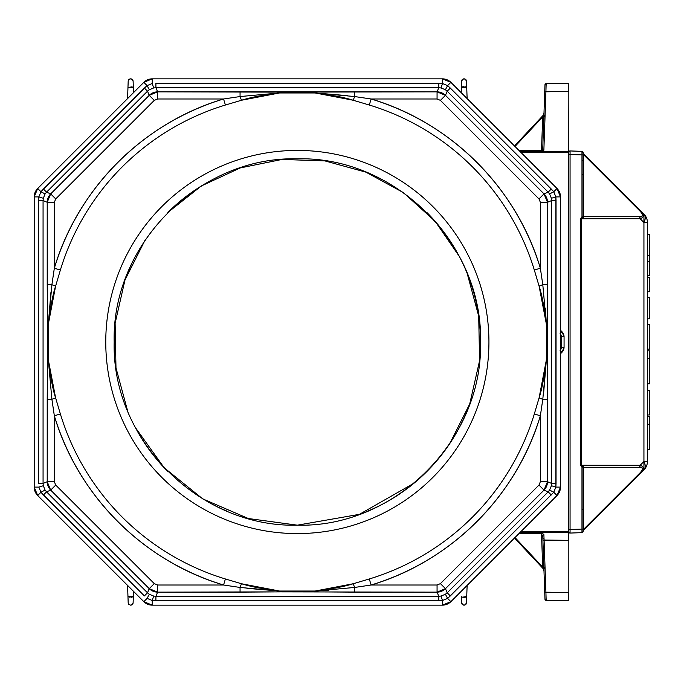 <?xml version="1.0" encoding="UTF-8"?>
<svg xmlns="http://www.w3.org/2000/svg" width="684" height="684" viewBox="0 0 684 684"><rect width="100%" height="100%" fill="white"/><g stroke="black" fill="none" stroke-linecap="round" stroke-linejoin="round"><path stroke-width="1.03" d="M568.832 600.27L568.832 532.314L568.832 600.27L546.165 600.39L568.712 600.39L568.712 592.549L545.918 592.549L546.165 600.39A1.188 1.188 0 0 1 544.977 599.235A1.188 1.188 0 0 0 546.165 600.39L545.918 592.549L544.729 592.182L544.977 599.235L546.165 600.39L544.977 599.235L544.729 592.182L568.832 592.506L568.712 600.39L546.165 600.39M546.165 83.61L568.712 83.61L546.165 83.61L545.918 91.451L568.712 91.451L568.712 83.61L546.165 83.61A1.188 1.188 0 0 0 544.977 84.765L544.729 91.818L544.977 84.765A1.188 1.188 0 0 1 546.165 83.61L544.977 84.765L546.165 83.61L543.874 150.01L543.361 151.369L565.685 151.438L543.361 151.369L543.84 150.309L542.668 150.506A1.188 1.188 0 0 1 541.497 151.489L542.668 150.506L541.497 151.48L541.497 150.702L519.224 150.702L542.686 150.352L543.865 116.605L542.677 116.947L541.497 151.48L540.497 151.489M649.8 318.821L647.415 318.821L649.8 318.821L649.8 297.685L647.415 297.685L649.8 297.685L649.8 318.821M649.8 291.743L647.415 291.743L649.8 291.743L649.8 277.371L647.415 277.371L649.8 277.371L649.8 291.743M649.8 234.287L647.415 234.287L649.8 234.287L649.8 261.356L647.415 261.356L649.8 261.356L649.8 275.738L647.415 275.738L649.8 275.738L649.8 255.423L647.415 255.423L649.8 255.423L649.8 234.287M649.8 416.684L647.415 416.684L649.8 416.684L649.8 424.251L647.415 424.251L649.8 424.251L649.8 449.696L647.415 449.696L649.8 449.696L649.8 416.684M649.8 414.957L647.415 414.957L649.8 414.957L649.8 390.47L649.8 414.957M647.415 390.47L649.8 390.47L647.415 390.47M647.415 349.114L649.8 349.114L647.415 349.114M649.8 358.407L647.415 358.407L649.8 358.407L649.8 383.852L647.415 383.852L649.8 383.852L649.8 350.832L647.415 350.832L649.8 350.832L649.8 358.407M647.415 324.618L649.8 324.618L649.8 349.114L649.8 324.618L647.415 324.618M557.007 495.515L450.867 601.663L557.007 495.515A11.91 11.91 0 0 0 560.495 487.102L555.87 487.102L553.741 492.249L557.007 495.515L560.495 487.102L560.495 196.898L560.495 487.102L560.495 196.898L555.87 196.898L555.87 487.102L560.495 487.102A11.91 11.91 0 0 1 557.007 495.515L553.741 492.249L447.592 598.389L450.867 601.663A11.91 11.91 0 0 1 442.445 605.152L152.25 605.152A11.91 11.91 0 0 1 143.828 601.663L37.688 495.515L143.828 601.663L152.25 605.152L442.445 605.152L450.867 601.663L557.007 495.515M152.25 78.848L442.445 78.848L152.25 78.848L143.828 82.337L37.688 188.485L143.828 82.337L37.688 188.485L40.963 191.751L147.103 85.611L143.828 82.337A11.91 11.91 0 0 1 152.25 78.848L152.25 83.482L153.626 87.954L155.909 87.723L155.909 83.294L442.445 83.482L447.592 85.611L450.311 88.074L553.741 191.751L557.007 188.485L450.867 82.337L557.007 188.485A11.91 11.91 0 0 1 560.495 196.898L557.007 188.485L450.867 82.337L447.592 85.611L450.867 82.337L442.445 78.848A11.91 11.91 0 0 1 450.867 82.337A11.91 11.91 0 0 0 442.445 78.848L442.445 83.482L442.445 78.848L152.25 78.848A11.91 11.91 0 0 0 143.828 82.337L147.103 85.611L152.25 83.482L152.25 78.848M34.2 487.102L34.2 196.898A11.91 11.91 0 0 1 37.688 188.485L34.2 196.898L34.2 487.102L37.688 495.515L143.828 601.663L147.103 598.389L149.292 594.251L147.513 592.797L144.384 595.926L40.963 492.249L37.688 495.515A11.91 11.91 0 0 1 34.2 487.102L38.826 487.102L43.297 485.726L43.066 483.434L38.646 483.434L38.646 200.566L38.826 196.898L40.963 191.751L45.093 193.948L46.546 192.161L43.417 189.032L40.963 191.751L37.688 188.485A11.91 11.91 0 0 0 34.2 196.898L38.826 196.898L34.2 196.898L34.2 487.102A11.91 11.91 0 0 0 37.688 495.515L40.963 492.249L43.417 494.968L46.546 491.839L50.684 490.12A11.91 11.876 -112.5 0 1 47.213 481.724L54.335 481.724L54.335 415.786L51.898 399.294L47.213 399.294L47.213 481.724L43.066 483.434L43.297 485.726L45.093 490.052L147.513 592.797L149.232 588.659L157.628 592.139L157.628 585.008L154.268 583.623L149.232 588.659L50.684 490.12L55.729 485.084L54.335 481.724L47.213 481.724L50.684 490.12L46.546 491.839L45.093 490.052L40.963 492.249L38.826 487.102L34.2 487.102M414.256 483.032L359.451 514.325L297.36 525.175C395.215 527.74 483.092 439.872 480.519 342C483.084 244.128 395.224 156.26 297.352 158.825C199.471 156.26 111.612 244.128 114.177 342C111.612 439.872 199.463 527.74 297.36 525.175L248.326 518.515L202.695 498.858L164.143 467.728L135.372 427.56M127.575 410.776L115.989 367.889L115.117 323.258L124.975 280.03L145.017 240.221M211.741 180.063L207.543 182.354A183.175 183.175 0 0 0 167.828 212.476L201.335 185.971L240.229 167.948L281.928 159.466L324.78 160.868L365.931 172.154L403.423 192.632L435.204 221.377L459.332 256.44M467.121 273.224L478.706 316.111L479.578 360.742L469.72 403.97L449.679 443.779M543.284 568.455L542.677 567.053L515.001 537.53L542.677 567.053L543.925 569.182L543.985 570.807L543.019 568.49L514.479 538.043L543.284 568.455L543.951 570.413M543.472 569.088L543.276 568.284M542.215 532.759A1.188 1.188 0 0 1 542.686 533.665L542.574 533.503M568.712 531.323L568.712 152.677L568.712 532.511L520.011 532.511L568.712 532.511L568.712 540.351L544.096 540.351L544.045 538.906L542.848 538.222L542.908 540.009L542.848 538.394L544.045 538.906L545.054 567.746L543.865 567.395L542.908 540.001L568.712 540.351L568.832 532.391L568.712 531.323L521.199 531.323L568.712 531.323L568.832 151.609L568.712 152.677L568.712 151.489L520.011 151.489L568.832 151.609L565.685 151.438L568.832 151.609L568.712 531.323M543.977 113.373L543.019 115.51L514.479 145.957L543.019 115.51L543.985 113.193L543.019 115.51L514.479 145.957L543.019 115.51L543.985 113.193L542.677 116.947L541.497 150.702L543.874 150.01L545.054 116.254L543.865 116.605L542.686 150.352A1.188 1.188 0 0 1 542.686 150.377M514.479 538.043L543.019 568.49L543.985 570.807L543.019 568.49L543.985 570.807L544.19 576.757L543.977 570.627M543.865 567.404L543.9 568.404L545.088 568.763L545.054 567.746L545.918 592.549L545.088 568.763L543.9 568.404L544.729 592.182L543.865 567.395L542.677 567.053L541.497 533.298L519.224 533.298L541.497 533.298L542.677 567.053L545.054 567.746L544.096 540.351L542.908 540.001L543.865 567.395M464.521 78.899A2.462 2.462 0 0 0 461.58 81.234C463.23 78.156 464.872 78.156 466.514 81.234L467.121 98.59L466.736 87.509L461.367 87.509L461.187 92.656L461.58 81.234A2.462 2.462 0 0 1 464.051 78.848A2.462 2.462 0 0 1 466.514 81.234L467.121 98.59L466.514 81.234A2.462 2.462 0 0 0 465.394 79.25M127.968 596.491L128.182 602.766C129.823 605.844 131.473 605.844 133.115 602.766L133.329 596.491L127.968 596.491L127.575 585.41L128.182 602.766A2.462 2.462 0 0 0 129.31 604.75A2.462 2.462 0 0 1 128.182 602.766C129.823 605.844 131.465 605.844 133.115 602.766A2.462 2.462 0 0 1 130.174 605.101A2.462 2.462 0 0 0 133.115 602.766L133.508 591.344L133.115 602.766L133.508 591.344L133.329 596.491L129.156 597.175M568.712 151.48L568.832 102.207M568.832 83.73L568.832 151.814M561.906 151.497L565.685 151.438L561.906 151.497M568.712 83.61L568.712 91.451L544.729 91.818L543.917 115.1M131.123 78.899A2.462 2.462 0 0 0 128.182 81.234C129.823 78.156 131.465 78.156 133.115 81.234L133.508 92.656L133.329 87.509L133.508 92.656L133.329 87.509L127.968 87.509L127.575 98.59L128.182 81.234A2.462 2.462 0 0 1 130.644 78.848A2.462 2.462 0 0 1 133.115 81.234A2.462 2.462 0 0 0 131.986 79.25M542.566 533.178L541.497 532.511A1.188 1.188 0 0 1 541.506 532.511L542.686 533.623M467.121 585.41L466.514 602.766L467.121 585.41M543.207 115.297L543.985 113.193L543.284 115.545L543.925 114.818L542.677 116.947L515.001 146.47L542.677 116.947L543.865 116.605L543.9 115.596L545.088 115.237L545.918 91.451L544.729 91.818L543.9 115.596L545.088 115.237L545.054 116.254L543.865 116.605M542.711 151.489L543.361 151.489M542.686 533.674L541.497 533.298L541.497 532.511L543.874 534.606L544.045 538.906L543.874 534.606L541.497 532.511L541.497 533.298L543.874 534.606L541.506 532.511M542.745 535.23L542.908 540.009M461.367 596.491L461.58 602.766A2.462 2.462 0 0 0 462.709 604.75A2.462 2.462 0 0 1 461.58 602.766L461.367 596.491A2.685 0.838 -0 0 0 464.051 597.312A2.685 0.838 -0 0 0 466.736 596.491L466.514 602.766A2.462 2.462 0 0 1 463.572 605.101A2.462 2.462 0 0 0 466.514 602.766L466.394 603.425M542.497 151.489L542.497 151.942M568.353 532.511L568.832 532.041L568.832 542.267L568.832 532.186M543.985 113.193L543.276 115.716M568.832 151.728L568.353 151.489M514.479 145.957L543.284 115.545M560.495 334.074A4.48 4.48 0 0 1 561.41 336.776L564.069 336.776L564.069 347.224L561.974 352.269L560.495 353.756L561.974 352.269L560.495 350.789L561.974 352.269A7.148 7.148 0 0 0 564.069 347.224L564.069 336.776L561.41 336.776L561.41 347.224L564.069 347.224L561.41 347.224A4.48 4.48 0 0 1 560.495 349.926M568.832 540.309L568.832 531.323L568.832 540.309M542.668 150.506L543.874 150.01L542.668 150.506M561.974 331.731L560.495 330.244L561.974 331.731L560.495 333.211L561.974 331.731L564.069 336.776A7.148 7.148 0 0 0 561.974 331.731L563.18 333.288M521.199 152.677L568.712 152.677L521.199 152.677M568.832 151.686L568.832 91.494M544.729 91.818L544.977 84.765L544.729 91.818M543.968 570.584L543.421 569.011L543.968 570.328M560.093 350.388L561.41 347.224L561.41 336.776L560.093 333.612M563.813 349.173L564.069 347.224M580.699 465.24L581.973 467.078L580.699 465.24L582.597 465.966L581.503 465.24L581.503 218.76L580.699 218.76L580.699 465.24L583.452 465.257L581.503 465.24L581.503 218.76L583.452 218.743L583.119 216.922L581.973 216.922L581.973 154.917L570.063 154.507L570.063 150.933L568.832 152.122L568.832 154.507L570.063 154.507L570.063 529.493L581.973 529.083L581.973 467.078L580.699 465.24L580.699 218.76L581.973 216.922L582.469 217.845L581.503 218.76L583.426 218.76L583.478 218.162L583.426 218.76L582.597 218.034L583.119 217.315L583.119 154.917L581.973 154.917L581.973 216.922L583.119 216.922L582.597 218.034L583.452 218.743L640.139 218.709L643.935 222.505A11.91 6.874 -45 0 0 643.935 214.083L640.139 210.287L643.935 214.083A11.91 11.91 0 0 1 647.415 222.505A11.91 11.91 -0 0 0 643.935 214.083L583.469 153.618L643.935 214.083L643.935 222.505L647.415 222.505L643.935 222.505L643.935 469.917A11.91 11.91 0 0 0 647.415 461.495L643.935 461.495L647.415 461.495L647.415 222.505L647.415 461.495A11.91 11.91 0 0 1 643.935 469.917L640.139 473.713L643.935 469.917A11.91 6.874 -135 0 0 643.935 461.495L640.139 465.291L583.452 465.257L583.119 466.685L582.597 465.966L581.973 467.078L583.119 467.078A1.188 1.026 180 0 0 582.469 466.155L583.119 467.078L581.973 467.078L581.973 529.083L583.119 529.083L583.119 529.989A1.188 0.838 180 0 1 583.623 529.296L583.452 465.257L583.623 467.36L639.668 467.36C643.345 467.48 643.345 469.446 639.668 473.251L583.623 529.296L583.623 467.36A1.188 0.838 -0 0 0 583.119 468.044L583.623 467.36L639.668 467.36C643.302 467.505 643.302 469.472 639.668 473.251L640.139 473.713L583.426 530.416M583.264 530.587L583.119 531.459A1.188 1.188 0 0 1 581.973 532.648A1.188 1.188 0 0 0 583.119 531.459A1.188 1.188 -179.7 0 1 581.973 532.648L570.063 533.067A1.188 1.188 0 0 1 568.832 531.878A1.188 1.188 0 0 0 570.063 533.067L570.063 154.507L568.832 154.507L568.832 529.493L570.063 529.493L568.832 529.493L568.832 531.878L570.063 533.067L568.832 531.878L568.832 529.493M583.119 467.078L583.119 529.083L581.973 529.083L581.973 532.648L580.699 532.699L582.469 531.998A1.188 0.598 180 0 0 583.119 531.459L583.264 465.898L582.597 465.966L583.452 465.257L583.119 466.83M568.832 152.122L570.063 150.933A1.188 1.188 0 0 0 568.832 152.122A1.188 1.188 0 0 1 570.063 150.933L581.973 151.352A1.188 1.188 -110.4 0 1 583.119 152.541L581.973 151.352L581.973 154.917L583.119 154.917L583.119 215.956A1.188 0.838 180 0 0 583.623 216.64L583.623 154.704L639.668 210.749C643.345 214.545 643.345 216.512 639.668 216.64L583.623 216.64L583.623 154.704A1.188 0.838 -0 0 1 583.119 154.011L583.623 154.704L583.426 153.584M641.789 218.051L640.139 218.709L643.935 222.505L643.935 461.495L640.139 465.291L639.668 467.36A3.574 2.522 -90 0 0 640.139 465.291L583.469 465.291L583.623 467.36M583.426 218.76L583.623 216.64L583.469 218.709L640.139 218.709C644.285 217.452 644.285 214.648 640.139 210.287L583.469 153.618L583.623 154.704L639.668 210.749L640.139 210.287L639.668 210.749C643.302 214.528 643.302 216.495 639.668 216.64L640.139 218.709A3.574 2.522 -90 0 0 639.668 216.64L583.623 216.64L583.478 218.162L583.119 215.956M583.119 152.541L583.119 154.917L583.119 152.541L581.973 151.352A1.188 1.188 0 0 1 583.119 152.541A1.188 1.188 0 0 0 581.973 151.352L570.063 150.933L582.469 151.48L581.973 151.352L582.469 151.48L581.973 151.352L582.469 151.48L581.973 151.352L582.469 151.48L581.973 151.352L582.469 151.48L581.973 151.352L582.469 151.48L581.973 151.352L582.469 151.48L581.973 151.352L582.469 151.48L581.973 151.352L582.469 151.48L581.973 151.352L582.469 151.48L581.973 151.352L582.469 151.48L581.973 151.352L582.469 151.48L581.973 151.352L581.973 154.917L570.063 154.507L570.08 151.985M583.213 153.319L640.139 210.287M642.011 471.507L583.623 529.296L583.469 530.382L640.139 473.713C644.285 469.352 644.285 466.548 640.139 465.291M640.395 218.632L642.011 217.914M643.952 222.462L644.448 221.368M644.892 215.563L643.986 214.135M570.063 533.067L581.973 532.648L581.973 529.083L570.063 529.493L570.063 533.067M583.119 529.083L583.119 531.459L583.452 530.399L643.935 469.917M582.469 217.845L581.973 216.922L580.699 218.76L582.469 217.845A1.188 1.026 0 0 0 583.119 216.922L583.264 218.102M583.623 529.296L583.119 529.989M570.063 150.933L570.063 154.507M583.623 154.704L583.478 153.686M354.637 96.555L354.637 91.861L354.637 96.547L371.13 98.992L437.067 98.992L437.067 91.861L279.995 92.126L279.551 92.964L240.058 96.547L241.478 100.257L240.058 96.547L223.565 98.992L157.628 98.992L154.268 100.377L157.628 98.992L157.628 91.861L437.067 91.861L438.786 87.723L437.067 91.861A11.91 11.876 22.5 0 1 445.472 95.341L447.182 91.203L445.404 89.749L441.069 87.954L438.786 87.723L155.909 87.723L157.628 91.861L149.232 95.341L154.268 100.377L55.729 198.916L54.335 202.276L55.729 198.916L50.684 193.88L149.232 95.341L147.513 91.203L46.546 192.161L50.684 193.88L55.729 198.916L154.268 100.377L149.232 95.341L50.684 193.88L47.213 202.276L54.335 202.276L54.335 268.214L51.898 284.706L55.609 286.126C52.993 293.752 50.565 306.449 48.307 324.199L55.609 286.126L60.372 270.043L54.335 268.214C77.942 188.28 143.614 122.598 223.565 98.992L225.395 105.028L241.478 100.257L279.551 92.964C262.972 95.008 250.284 97.444 241.478 100.257L225.395 105.028A247.659 247.659 0 0 0 60.372 270.043L55.609 286.126L51.898 284.706L54.335 268.214L60.372 270.043A247.659 247.659 0 0 1 225.395 105.028L223.565 98.992A253.969 253.969 0 0 0 54.335 268.214L54.335 202.276L47.213 202.276L47.213 284.706L51.898 284.706L47.213 284.706L47.478 324.652L48.307 324.199L48.307 359.801C50.565 377.551 52.993 390.248 55.609 397.874L60.372 413.957A247.659 247.659 0 0 0 225.395 578.972L241.478 583.743C250.276 586.556 262.964 588.984 279.551 591.036L241.478 583.743L240.058 587.453L279.551 591.036L315.144 591.036C331.723 588.992 344.411 586.556 353.218 583.743L369.3 578.972A247.659 247.659 0 0 0 534.324 413.957L539.095 397.874C541.702 390.248 544.131 377.551 546.388 359.801L546.388 324.199C544.131 306.449 541.702 293.752 539.095 286.126L534.324 270.043A247.659 247.659 0 0 0 369.3 105.028A247.659 247.659 0 0 1 534.324 270.043L540.36 268.214A253.969 253.969 0 0 0 371.13 98.992C451.072 122.598 516.753 188.271 540.36 268.214L540.36 202.276L538.966 198.916L440.428 100.377L437.067 98.992L371.13 98.992L369.3 105.028L353.218 100.257L369.3 105.028L371.13 98.992L354.637 96.547L353.218 100.257C344.428 97.444 331.731 95.016 315.144 92.964L279.551 92.964L279.995 92.126L157.628 91.861L157.628 98.992L223.565 98.992L240.058 96.547L240.058 91.861L240.058 96.555M442.445 605.152L442.445 600.518L441.069 596.046L438.786 596.277L438.786 600.706L442.445 600.518L442.445 605.152A11.91 11.91 157.5 0 0 450.867 601.663L447.592 598.389L450.311 595.926L447.182 592.797L548.149 491.839L544.011 490.12L538.966 485.084L440.428 583.623L445.472 588.659A11.91 11.876 157.5 0 1 437.067 592.139L438.786 596.277L155.909 596.277L155.909 600.706L438.786 600.706L438.786 596.277L441.069 596.046L445.404 594.251L447.182 592.797L445.472 588.659L440.428 583.623L437.067 585.008L437.067 592.139L445.472 588.659L544.011 490.12L547.491 481.724L540.36 481.724L540.36 415.786L534.324 413.957A247.659 247.659 0 0 1 369.3 578.972L371.13 585.008L354.637 587.453L354.637 592.139L437.067 592.139L437.067 585.008L371.13 585.008A253.969 253.969 0 0 0 540.36 415.786L542.797 399.294L547.491 399.294L547.491 481.724L551.629 483.434L551.629 200.566L556.049 200.566L555.87 196.898L560.495 196.898A11.91 11.91 -90 0 0 557.007 188.485L553.741 191.751L555.87 196.898L551.398 198.274L551.629 483.434L556.049 483.434L556.049 200.566L551.629 200.566L547.491 202.276L547.491 399.294L542.797 399.294L539.095 397.874L534.324 413.957L540.36 415.786C516.753 495.72 451.081 561.402 371.13 585.008L437.067 585.008L440.428 583.623L538.966 485.084L540.36 481.724L540.36 415.786L542.797 399.294L546.388 359.801L539.095 397.874L542.797 399.294L545.114 399.294M240.058 589.762L240.058 587.453L241.478 583.743L225.395 578.972L223.565 585.008L240.058 587.453L223.565 585.008C143.623 561.402 77.942 495.729 54.335 415.786L54.335 481.724L55.729 485.084L50.684 490.12L149.232 588.659L154.268 583.623L55.729 485.084L154.268 583.623L157.628 585.008L223.565 585.008L157.628 585.008L157.628 592.139L155.909 596.277L153.626 596.046L152.25 600.518L155.909 600.706L155.909 596.277L438.786 596.277L437.067 592.139L279.995 591.874L279.551 591.036L246.975 588.334M49.581 284.706L51.898 284.706L48.307 324.199L50.975 291.914M488.932 342A191.58 191.58 0 0 1 297.352 533.58A191.58 191.58 0 0 1 105.763 342A191.58 191.58 0 0 1 297.352 150.42A191.58 191.58 0 0 1 488.932 342A191.58 191.58 0 0 0 297.352 150.42A191.58 191.58 0 0 0 105.763 342A191.58 191.58 0 0 0 297.352 533.58A191.58 191.58 0 0 0 488.932 342M354.637 94.238L354.637 96.547L315.144 92.964L353.218 100.257L354.637 96.547M539.095 286.126L542.797 284.706L540.36 268.214L534.324 270.043L539.095 286.126L546.388 324.199L547.226 324.652L547.491 202.276L551.629 200.566L551.398 198.274L549.603 193.948L548.149 192.161L551.278 189.032L450.311 88.074L447.182 91.203L548.149 192.161L447.182 91.203L445.472 95.341L440.428 100.377L538.966 198.916L544.011 193.88L445.472 95.341L544.011 193.88L548.149 192.161L544.011 193.88A11.91 11.876 67.5 0 1 547.491 202.276L544.011 193.88L538.966 198.916L540.36 202.276L547.491 202.276L540.36 202.276L540.36 268.214L542.797 284.706L547.491 284.706L542.797 284.706L539.095 286.126M545.396 308.698L546.388 324.199L547.226 324.652L547.226 359.348L546.388 359.801L547.226 359.348L547.491 481.724A11.91 11.876 112.5 0 1 544.011 490.12L548.149 491.839L549.603 490.052L548.149 491.839L551.278 494.968L548.149 491.839L447.182 592.797L450.311 595.926L553.741 492.249L549.603 490.052L551.398 485.726L551.629 483.434L547.491 481.724L540.36 481.724L538.966 485.084L544.011 490.12L445.472 588.659L447.182 592.797L445.404 594.251L447.592 598.389L442.445 600.518L152.25 600.518L152.25 605.152L152.25 600.518L147.103 598.389L143.828 601.663A11.91 11.91 0 0 0 152.25 605.152M43.297 198.274L43.066 200.566L47.213 202.276A11.91 11.876 -67.5 0 1 50.684 193.88L46.546 192.161L45.093 193.948L43.297 198.274L38.826 196.898L38.646 200.566L43.066 200.566L43.297 198.274L45.093 193.948L40.963 191.751L38.826 196.898L43.297 198.274M240.058 587.445L240.058 592.139L279.995 591.874L157.628 592.139A11.91 11.876 -157.5 0 1 149.232 588.659L147.513 592.797L149.292 594.251L153.626 596.046L155.909 596.277L157.628 592.139L240.058 592.139L240.058 587.453M144.384 88.074L43.417 189.032L46.546 192.161L147.513 91.203L144.384 88.074L147.513 91.203L149.232 95.341A11.91 11.876 -22.5 0 1 157.628 91.861L155.909 87.723L438.786 87.723L438.786 83.294L155.909 83.294L155.909 87.723L153.626 87.954L149.292 89.749L147.513 91.203L149.292 89.749L147.103 85.611L144.384 88.074M447.182 91.203L450.311 88.074L447.592 85.611L445.404 89.749L447.182 91.203M328.859 590.189L315.144 591.036L354.637 587.453L353.218 583.743L354.637 587.453L371.13 585.008L369.3 578.972L353.218 583.743L315.144 591.036L314.7 591.874L354.637 592.139L354.637 587.445M373.626 99.761A253.969 253.969 0 0 1 426.97 123.607M427.945 124.18A253.969 253.969 0 0 1 476.167 161.655M476.928 162.416A253.969 253.969 0 0 1 540.36 268.214M542.797 284.706L546.388 324.199L546.388 359.801L543.712 392.146M48.307 359.801L48.307 324.199L47.478 324.652L47.478 359.348L47.213 202.276L43.066 200.566L43.066 483.434L47.213 481.724L47.478 359.348L48.307 359.801L47.478 359.348L47.213 399.294L51.898 399.294L54.335 415.786L60.372 413.957L55.609 397.874L51.898 399.294L55.609 397.874L48.307 359.801L51.898 399.294M43.417 494.968L144.384 595.926L147.513 592.797L46.546 491.839L43.417 494.968M279.551 92.964L315.144 92.964L314.7 92.126L315.144 92.964L347.805 95.675M426.867 212.476A183.175 183.175 0 0 1 427.115 212.724A183.175 183.175 0 0 0 426.867 212.476A183.175 183.175 0 0 1 480.519 342.351M367.12 511.358A183.175 183.175 0 0 0 466.574 412.093A183.175 183.175 0 0 1 466.445 412.418M459.28 427.611L456.998 431.801A183.175 183.175 0 0 0 459.28 427.611M426.867 471.524A183.175 183.175 0 0 1 387.153 501.646L382.954 503.937A183.175 183.175 0 0 0 387.153 501.646M297.643 525.175A183.175 183.175 0 0 1 297.36 525.175C395.224 527.74 483.084 439.872 480.519 342C483.084 244.128 395.224 156.26 297.352 158.825C199.471 156.26 111.612 244.128 114.177 342C111.612 439.872 199.463 527.74 297.36 525.175A183.175 183.175 0 0 0 297.643 525.175A183.175 183.175 0 0 1 297.352 525.175M226.934 511.093A183.175 183.175 0 0 0 227.25 511.23A183.175 183.175 0 0 1 211.741 503.937L207.543 501.646M167.58 471.276A183.175 183.175 0 0 0 167.828 471.524A183.175 183.175 0 0 1 137.698 431.801L135.415 427.611M128.122 271.907A183.175 183.175 0 0 1 128.259 271.582A183.175 183.175 0 0 0 128.122 271.907A183.175 183.175 0 0 1 135.415 256.389L137.698 252.199M367.77 172.907A183.175 183.175 0 0 0 367.445 172.77A183.175 183.175 0 0 1 382.954 180.063L387.153 182.354M456.998 252.199L459.28 256.389A183.175 183.175 0 0 0 456.998 252.199M54.335 415.786A253.969 253.969 0 0 0 223.565 585.008L225.395 578.972A247.659 247.659 0 0 1 60.372 413.957L54.335 415.786M38.646 200.566L38.646 483.434L43.066 483.434L43.066 200.566L38.646 200.566M440.428 100.377L445.472 95.341L437.067 91.861L437.067 98.992L440.428 100.377M580.699 151.301L581.973 151.352M580.716 218.521L581.733 217.067M580.699 532.699L581.973 532.648M581.973 467.078L582.469 466.155M581.751 466.941L580.716 465.471M438.786 83.294L438.786 87.723L441.069 87.954L442.445 83.482L438.786 83.294M556.049 483.434L551.629 483.434L551.398 485.726L555.87 487.102L556.049 483.434M551.278 189.032L548.149 192.161L549.603 193.948L553.741 191.751L551.278 189.032M465.471 604.699L464.043 605.143M462.632 604.699L461.7 603.408M463.547 86.697L462.546 86.825M461.58 81.234L461.367 87.509L461.7 80.575M462.623 79.301L464.051 78.857M465.462 79.301L466.402 80.592M461.367 87.509L465.548 86.825M131.148 597.294L132.149 597.175M133.115 81.234C131.473 78.156 129.823 78.156 128.182 81.234L127.968 87.509L132.14 86.825M127.968 87.509L128.182 81.234M461.58 602.766C463.222 605.844 464.872 605.844 466.514 602.766L466.736 596.491L462.555 597.175M43.297 485.726L38.826 487.102L40.963 492.249L45.093 490.052L43.297 485.726M149.292 594.251L147.103 598.389L152.25 600.518L153.626 596.046L149.292 594.251M315.144 591.036L279.551 591.036L279.995 591.874L314.7 591.874L315.144 591.036M555.87 487.102L551.398 485.726L549.603 490.052L553.741 492.249L555.87 487.102M553.741 191.751L549.603 193.948L551.398 198.274L555.87 196.898L553.741 191.751M147.103 85.611L149.292 89.749L153.626 87.954L152.25 83.482L147.103 85.611M441.069 596.046L442.445 600.518L447.592 598.389L445.404 594.251L441.069 596.046M442.445 83.482L441.069 87.954L445.404 89.749L447.592 85.611L442.445 83.482M568.832 576.783L568.832 542.267M568.832 151.959L568.832 141.733M583.119 154.917L583.119 216.922M543.84 114.083L543.352 115.1L543.84 114.083M582.64 174.352L583.119 174.83M582.64 160.526L583.119 160.047M582.64 509.648L583.119 509.17L582.64 509.648"/></g></svg>
